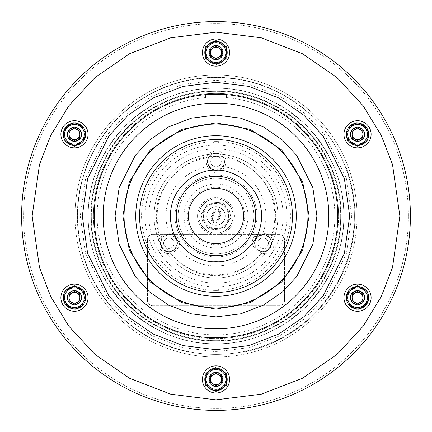 <?xml version="1.0" encoding="UTF-8"?>
<svg xmlns="http://www.w3.org/2000/svg" width="432" height="432" viewBox="0 0 432 432"><rect width="100%" height="100%" fill="white"/><g stroke="black" fill="none" stroke-linecap="round" stroke-linejoin="round"><path stroke-width="0.32" stroke-dasharray="2.16 1.62" d="M340.681 216A124.681 124.681 0 0 0 216 91.319A124.681 124.681 0 0 0 91.319 216A124.681 124.681 0 0 0 216 340.681A124.681 124.681 0 0 0 340.681 216A124.681 124.681 0 0 0 216 91.319A124.681 124.681 0 0 0 91.319 216A124.681 124.681 0 0 0 216 340.681A124.681 124.681 0 0 0 340.681 216M228.523 216A12.523 12.523 0 0 1 216 228.523A12.523 12.523 0 0 1 203.477 216A12.523 12.523 0 0 0 216 228.523A12.523 12.523 0 0 0 228.523 216A12.523 12.523 0 0 0 216 203.477A12.523 12.523 0 0 0 203.477 216A12.523 12.523 0 0 1 216 203.477A12.523 12.523 0 0 1 228.523 216M97.119 216A118.881 118.881 0 0 0 216 334.881A118.881 118.881 0 0 0 334.881 216A118.881 118.881 0 0 1 216 334.881A118.881 118.881 0 0 1 97.119 216A118.881 118.881 0 0 1 205.637 97.573A118.881 118.881 0 0 0 97.119 216M343.845 216A127.845 127.845 0 0 0 227.14 88.646L226.363 97.573A118.881 118.881 0 0 1 334.881 216A118.881 118.881 0 0 0 226.363 97.573L227.14 88.646A127.845 127.845 0 0 1 343.845 216A127.845 127.845 0 0 1 216 343.845A127.845 127.845 0 0 1 88.155 216A127.845 127.845 0 0 0 216 343.845A127.845 127.845 0 0 0 343.845 216C344.239 183.238 331.76 153.106 306.396 125.604C278.894 100.24 248.762 87.761 216 88.155C183.238 87.761 153.106 100.24 125.604 125.604C100.24 153.106 87.761 183.238 88.155 216A127.845 127.845 0 0 0 216 343.845A127.845 127.845 0 0 0 343.845 216A127.845 127.845 0 0 0 216 88.155A127.845 127.845 0 0 0 88.155 216C87.761 248.762 100.24 278.894 125.604 306.396C153.106 331.76 183.238 344.239 216 343.845C248.762 344.239 278.894 331.76 306.396 306.396C331.76 278.894 344.239 248.762 343.845 216A127.845 127.845 0 0 1 216 343.845A127.845 127.845 0 0 1 88.155 216A127.845 127.845 0 0 1 216 88.155A127.845 127.845 0 0 1 343.845 216M205.637 97.573L204.86 88.646A127.845 127.845 0 0 0 88.155 216A127.845 127.845 0 0 1 204.86 88.646L205.637 97.573M312.314 116.262A138.65 138.65 0 0 0 93.577 150.908A138.65 138.65 0 0 0 187.175 351.621A138.65 138.65 0 0 1 93.577 150.908A138.65 138.65 0 0 1 312.314 116.262L312.131 116.451A138.386 138.386 0 0 0 93.814 151.033A138.386 138.386 0 0 0 187.229 351.362L187.229 351.362A138.386 138.386 0 0 1 93.814 151.033A138.386 138.386 0 0 1 312.131 116.451L312.314 116.262M77.614 216A138.386 138.386 0 0 0 216 354.386A138.386 138.386 0 0 0 354.386 216A138.386 138.386 0 0 1 216 354.386A138.386 138.386 0 0 1 77.614 216A138.386 138.386 0 0 1 216 77.614A138.386 138.386 0 0 1 354.386 216A138.386 138.386 0 0 0 216 77.614A138.386 138.386 0 0 0 77.614 216A138.386 138.386 0 0 1 216 77.614A138.386 138.386 0 0 1 354.386 216A138.386 138.386 0 0 0 345.195 166.406L345.686 166.217A138.915 138.915 0 0 1 244.879 351.88A138.915 138.915 0 0 0 345.686 166.217L345.195 166.406A138.386 138.386 0 0 1 244.771 351.362L244.879 351.88L244.771 351.362A138.386 138.386 0 0 0 354.386 216M90.796 216A125.204 125.204 0 0 0 216 341.204A125.204 125.204 0 0 0 341.204 216A125.204 125.204 0 0 1 216 341.204A125.204 125.204 0 0 1 90.796 216A125.204 125.204 0 0 0 216 341.204A125.204 125.204 0 0 0 341.204 216A125.204 125.204 0 0 1 216 341.204A125.204 125.204 0 0 1 90.796 216A125.204 125.204 0 0 1 216 90.796A125.204 125.204 0 0 1 341.204 216A125.204 125.204 0 0 0 216 90.796A125.204 125.204 0 0 0 90.796 216A125.204 125.204 0 0 1 216 90.796A125.204 125.204 0 0 1 341.204 216A125.204 125.204 0 0 0 216 90.796A125.204 125.204 0 0 0 90.796 216M223.614 157.675L224.564 161.595L223.02 166.509C221.827 170.98 210.244 171.05 208.98 166.509L207.436 161.595A8.564 8.564 0 0 0 216 170.159A8.564 8.564 0 0 0 224.564 161.595A8.564 8.564 0 0 0 216 153.025A8.564 8.564 0 0 0 207.436 161.595L208.386 157.675C209.347 155.158 211.885 153.608 216 153.025C220.104 153.603 222.647 155.153 223.614 157.675A58.822 58.822 0 0 1 270.324 238.567L271.685 243.205C270.313 249.205 267.316 252.056 262.705 251.759C259.367 251.397 256.916 249.75 255.355 246.823L254.551 243.205A8.564 8.564 0 0 0 263.115 251.77A8.564 8.564 0 0 0 271.685 243.205A8.564 8.564 0 0 0 263.115 234.635A8.564 8.564 0 0 0 254.551 243.205C255.685 237.735 258.293 234.889 262.37 234.668C265.675 234.549 268.321 235.85 270.324 238.567M156.692 216C154.138 186.532 186.527 154.138 216 156.692C245.468 154.138 277.862 186.527 275.308 216C277.862 245.468 245.473 277.862 216 275.308C186.532 277.862 154.138 245.473 156.692 216M154.057 216A61.943 61.943 0 0 1 216 154.057A61.943 61.943 0 0 1 277.943 216A61.943 61.943 0 0 0 216 154.057A61.943 61.943 0 0 0 154.057 216A61.943 61.943 0 0 0 216 277.943A61.943 61.943 0 0 0 277.943 216A61.943 61.943 0 0 1 216 277.943A61.943 61.943 0 0 1 154.057 216A61.943 61.943 0 0 0 216 277.943A61.943 61.943 0 0 0 277.943 216M81.454 134.287A6.988 6.988 0 0 1 74.466 141.269A6.988 6.988 0 0 1 67.484 134.287A6.988 6.988 0 0 1 74.466 127.3A6.988 6.988 0 0 1 81.454 134.287A6.988 6.988 0 0 1 74.466 141.269A6.988 6.988 0 0 1 67.484 134.287A6.988 6.988 0 0 1 74.466 127.3A6.988 6.988 0 0 1 81.454 134.287M81.454 297.713A6.988 6.988 0 0 1 74.466 304.7A6.988 6.988 0 0 1 67.484 297.713A6.988 6.988 0 0 1 74.466 290.731A6.988 6.988 0 0 1 81.454 297.713A6.988 6.988 0 0 1 74.466 304.7A6.988 6.988 0 0 1 67.484 297.713A6.988 6.988 0 0 1 74.466 290.731A6.988 6.988 0 0 1 81.454 297.713M222.988 379.426A6.988 6.988 0 0 1 216 386.413A6.988 6.988 0 0 1 209.012 379.426A6.988 6.988 0 0 1 216 372.443A6.988 6.988 0 0 1 222.988 379.426A6.988 6.988 0 0 1 216 386.413A6.988 6.988 0 0 1 209.012 379.426A6.988 6.988 0 0 1 216 372.443A6.988 6.988 0 0 1 222.988 379.426M364.516 297.713A6.988 6.988 0 0 1 357.534 304.7A6.988 6.988 0 0 1 350.546 297.713A6.988 6.988 0 0 1 357.534 290.731A6.988 6.988 0 0 1 364.516 297.713A6.988 6.988 0 0 1 357.534 304.7A6.988 6.988 0 0 1 350.546 297.713A6.988 6.988 0 0 1 357.534 290.731A6.988 6.988 0 0 1 364.516 297.713M364.516 134.287A6.988 6.988 0 0 1 357.534 141.269A6.988 6.988 0 0 1 350.546 134.287A6.988 6.988 0 0 1 357.534 127.3A6.988 6.988 0 0 1 364.516 134.287A6.988 6.988 0 0 1 357.534 141.269A6.988 6.988 0 0 1 350.546 134.287A6.988 6.988 0 0 1 357.534 127.3A6.988 6.988 0 0 1 364.516 134.287M222.988 52.574A6.988 6.988 0 0 1 216 59.557A6.988 6.988 0 0 1 209.012 52.574A6.988 6.988 0 0 1 216 45.587A6.988 6.988 0 0 1 222.988 52.574A6.988 6.988 0 0 1 216 59.557A6.988 6.988 0 0 1 209.012 52.574A6.988 6.988 0 0 1 216 45.587A6.988 6.988 0 0 1 222.988 52.574M410.4 216A194.4 194.4 0 0 0 216 21.6A194.4 194.4 0 0 0 21.6 216A194.4 194.4 0 0 0 216 410.4A194.4 194.4 0 0 0 410.4 216M60.89 134.287A13.576 13.576 0 0 0 74.466 147.863A13.576 13.576 0 0 0 88.042 134.287A13.576 13.576 0 0 0 74.466 120.712A13.576 13.576 0 0 0 60.89 134.287M60.89 297.713A13.576 13.576 0 0 0 74.466 311.288A13.576 13.576 0 0 0 88.042 297.713A13.576 13.576 0 0 0 74.466 284.137A13.576 13.576 0 0 0 60.89 297.713M202.424 379.426A13.576 13.576 0 0 0 216 393.001A13.576 13.576 0 0 0 229.576 379.426A13.576 13.576 0 0 0 216 365.855A13.576 13.576 0 0 0 202.424 379.426M343.958 297.713A13.576 13.576 0 0 0 357.534 311.288A13.576 13.576 0 0 0 371.11 297.713A13.576 13.576 0 0 0 357.534 284.137A13.576 13.576 0 0 0 343.958 297.713M343.958 134.287A13.576 13.576 0 0 0 357.534 147.863A13.576 13.576 0 0 0 371.11 134.287A13.576 13.576 0 0 0 357.534 120.712A13.576 13.576 0 0 0 343.958 134.287M202.424 52.574A13.576 13.576 0 0 0 216 66.145A13.576 13.576 0 0 0 229.576 52.574A13.576 13.576 0 0 0 216 38.999A13.576 13.576 0 0 0 202.424 52.574M93.431 216A122.569 122.569 0 0 0 216 338.569A122.569 122.569 0 0 0 338.569 216A122.569 122.569 0 0 1 216 338.569A122.569 122.569 0 0 1 93.431 216A122.569 122.569 0 0 1 216 93.431A122.569 122.569 0 0 1 338.569 216A122.569 122.569 0 0 0 216 93.431A122.569 122.569 0 0 0 93.431 216M177.449 243.205L176.645 246.823C175.1 249.745 172.649 251.386 169.295 251.759C164.7 252.072 161.708 249.221 160.315 243.205A8.564 8.564 0 0 0 168.885 251.77A8.564 8.564 0 0 0 177.449 243.205A8.564 8.564 0 0 0 168.885 234.635A8.564 8.564 0 0 0 160.315 243.205L161.676 238.567C163.663 235.856 166.309 234.56 169.63 234.668C173.68 234.868 176.288 237.713 177.449 243.205L174.425 249.777L168.885 251.78C163.798 251.3 160.947 248.438 160.342 243.205L163.409 236.579L168.885 234.614C173.939 235.084 176.791 237.946 177.433 243.205M212.706 144.828A3.294 3.294 0 0 0 216 148.127A3.294 3.294 0 0 0 219.294 144.828A3.294 3.294 0 0 1 216 148.127A3.294 3.294 0 0 1 212.706 144.828A3.294 3.294 0 0 1 216 141.534A3.294 3.294 0 0 1 219.294 144.828A3.294 3.294 0 0 0 216 141.534A3.294 3.294 0 0 0 212.706 144.828M212.706 287.172A3.294 3.294 0 0 0 216 290.466A3.294 3.294 0 0 0 219.294 287.172A3.294 3.294 0 0 1 216 290.466A3.294 3.294 0 0 1 212.706 287.172A3.294 3.294 0 0 1 216 283.873A3.294 3.294 0 0 1 219.294 287.172A3.294 3.294 0 0 0 216 283.873A3.294 3.294 0 0 0 212.706 287.172M221.27 161.595A5.27 5.27 0 0 1 216 166.865A5.27 5.27 0 0 1 210.73 161.595A5.27 5.27 0 0 0 216 166.865A5.27 5.27 0 0 0 221.27 161.595A5.27 5.27 0 0 0 216 156.325A5.27 5.27 0 0 0 210.73 161.595A5.27 5.27 0 0 1 216 156.325A5.27 5.27 0 0 1 221.27 161.595M174.155 243.205A5.27 5.27 0 0 1 168.885 248.476A5.27 5.27 0 0 1 163.609 243.205A5.27 5.27 0 0 0 168.885 248.476A5.27 5.27 0 0 0 174.155 243.205A5.27 5.27 0 0 0 168.885 237.929A5.27 5.27 0 0 0 163.609 243.205A5.27 5.27 0 0 1 168.885 237.929A5.27 5.27 0 0 1 174.155 243.205M268.391 243.205A5.27 5.27 0 0 1 263.115 248.476A5.27 5.27 0 0 1 257.845 243.205A5.27 5.27 0 0 0 263.115 248.476A5.27 5.27 0 0 0 268.391 243.205A5.27 5.27 0 0 0 263.115 237.929A5.27 5.27 0 0 0 257.845 243.205A5.27 5.27 0 0 1 263.115 237.929A5.27 5.27 0 0 1 268.391 243.205M197.548 216A18.452 18.452 0 0 1 216 197.548A18.452 18.452 0 0 1 234.452 216A18.452 18.452 0 0 1 216 234.452A18.452 18.452 0 0 1 197.548 216M202.819 216A13.181 13.181 0 0 0 216 229.181A13.181 13.181 0 0 0 229.181 216A13.181 13.181 0 0 1 216 229.181A13.181 13.181 0 0 1 202.819 216A13.181 13.181 0 0 1 216 202.819A13.181 13.181 0 0 1 229.181 216A13.181 13.181 0 0 0 216 202.819A13.181 13.181 0 0 0 202.819 216M74.979 216A141.021 141.021 0 0 0 216 357.021A141.021 141.021 0 0 0 357.021 216A141.021 141.021 0 0 1 216 357.021A141.021 141.021 0 0 1 74.979 216A141.021 141.021 0 0 1 216 74.979A141.021 141.021 0 0 1 357.021 216A141.021 141.021 0 0 0 216 74.979A141.021 141.021 0 0 0 74.979 216M408.424 216A192.424 192.424 0 0 0 216 23.576A192.424 192.424 0 0 0 23.576 216A192.424 192.424 0 0 0 216 408.424A192.424 192.424 0 0 0 408.424 216A192.424 192.424 0 0 0 216 23.576A192.424 192.424 0 0 0 23.576 216A192.424 192.424 0 0 0 216 408.424A192.424 192.424 0 0 0 408.424 216M223.247 52.574A7.247 7.247 0 0 1 216 59.821A7.247 7.247 0 0 1 208.753 52.574A7.247 7.247 0 0 0 216 59.821A7.247 7.247 0 0 0 223.247 52.574A7.247 7.247 0 0 0 216 45.322A7.247 7.247 0 0 0 208.753 52.574A7.247 7.247 0 0 1 216 45.322A7.247 7.247 0 0 1 223.247 52.574M364.781 134.287A7.247 7.247 0 0 1 357.534 141.534A7.247 7.247 0 0 1 350.282 134.287A7.247 7.247 0 0 0 357.534 141.534A7.247 7.247 0 0 0 364.781 134.287A7.247 7.247 0 0 0 357.534 127.035A7.247 7.247 0 0 0 350.282 134.287A7.247 7.247 0 0 1 357.534 127.035A7.247 7.247 0 0 1 364.781 134.287M364.781 297.713A7.247 7.247 0 0 1 357.534 304.965A7.247 7.247 0 0 1 350.282 297.713A7.247 7.247 0 0 0 357.534 304.965A7.247 7.247 0 0 0 364.781 297.713A7.247 7.247 0 0 0 357.534 290.466A7.247 7.247 0 0 0 350.282 297.713A7.247 7.247 0 0 1 357.534 290.466A7.247 7.247 0 0 1 364.781 297.713M223.247 379.426A7.247 7.247 0 0 1 216 386.678A7.247 7.247 0 0 1 208.753 379.426A7.247 7.247 0 0 0 216 386.678A7.247 7.247 0 0 0 223.247 379.426A7.247 7.247 0 0 0 216 372.179A7.247 7.247 0 0 0 208.753 379.426A7.247 7.247 0 0 1 216 372.179A7.247 7.247 0 0 1 223.247 379.426M81.718 297.713A7.247 7.247 0 0 1 74.466 304.965A7.247 7.247 0 0 1 67.219 297.713A7.247 7.247 0 0 0 74.466 304.965A7.247 7.247 0 0 0 81.718 297.713A7.247 7.247 0 0 0 74.466 290.466A7.247 7.247 0 0 0 67.219 297.713A7.247 7.247 0 0 1 74.466 290.466A7.247 7.247 0 0 1 81.718 297.713M81.718 134.287A7.247 7.247 0 0 1 74.466 141.534A7.247 7.247 0 0 1 67.219 134.287A7.247 7.247 0 0 0 74.466 141.534A7.247 7.247 0 0 0 81.718 134.287A7.247 7.247 0 0 0 74.466 127.035A7.247 7.247 0 0 0 67.219 134.287A7.247 7.247 0 0 1 74.466 127.035A7.247 7.247 0 0 1 81.718 134.287M211.091 217.161A4.217 4.217 0 0 0 215.055 222.82A4.217 4.217 0 0 1 211.091 217.161L212.981 211.955L211.091 217.161M218.273 219.775A3.429 3.429 0 0 1 215.055 222.026A3.429 3.429 0 0 1 211.831 217.431L213.727 212.225A3.429 3.429 0 0 1 218.117 210.179A3.429 3.429 0 0 1 220.169 214.569L218.273 219.775A3.429 3.429 0 0 1 215.055 222.026A3.429 3.429 0 0 1 211.831 217.431L213.727 212.225A3.429 3.429 0 0 1 218.117 210.179A3.429 3.429 0 0 1 220.169 214.569L218.273 219.775A3.429 3.429 0 0 1 215.055 222.026A3.429 3.429 0 0 1 211.831 217.431A3.429 3.429 0 0 0 215.055 222.026A3.429 3.429 0 0 0 218.273 219.775L220.169 214.569L218.273 219.775M215.055 222.82A4.217 4.217 0 0 0 219.019 220.045A4.217 4.217 0 0 1 215.055 222.82M219.019 220.045L220.909 214.839L219.019 220.045M220.909 214.839A4.217 4.217 0 0 0 218.387 209.434A4.217 4.217 0 0 0 212.981 211.955A4.217 4.217 0 0 1 218.387 209.434A4.217 4.217 0 0 1 220.909 214.839M284.537 300.348A5.27 5.27 0 0 1 279.261 305.624L152.739 305.624A5.27 5.27 0 0 1 147.463 300.348L147.463 239.722A5.27 5.27 0 0 1 152.739 234.452L279.261 234.452A5.27 5.27 0 0 1 284.537 239.722L284.537 300.348A5.27 5.27 0 0 1 279.261 305.624L152.739 305.624A5.27 5.27 0 0 1 147.463 300.348L147.463 239.722A5.27 5.27 0 0 1 152.739 234.452L279.261 234.452A5.27 5.27 0 0 1 284.537 239.722L284.537 300.348M271.01 250.538C262.672 260.253 245.608 244.307 255.172 235.958C263.207 226.751 281.092 241.261 271.01 250.538A1.318 0.27 -136.3 0 0 270.022 249.512A1.318 0.27 -136.3 0 0 269.255 249.118L263.115 251.78C257.818 251.224 254.972 248.368 254.567 243.205L256.959 237.298L263.115 234.619C268.439 235.197 271.285 238.059 271.658 243.205L269.255 249.118M216 150.779C226.033 149.958 229.37 165.958 221.119 170.775L216 172.411C206.734 173.281 202.252 157.151 210.627 152.437L216 150.779M216 183.983A32.017 32.017 0 0 0 183.983 216A32.017 32.017 0 0 0 216 248.017A32.017 32.017 0 0 0 248.017 216A32.017 32.017 0 0 0 216 183.983M263.115 239.247L263.115 247.158L263.115 239.247M263.115 237.929A5.27 5.27 0 0 1 268.391 243.205A5.27 5.27 0 0 1 263.115 248.476A5.27 5.27 0 0 1 257.845 243.205A5.27 5.27 0 0 1 263.115 237.929A5.27 5.27 0 0 1 268.391 243.205A5.27 5.27 0 0 1 263.115 248.476A5.27 5.27 0 0 1 257.845 243.205A5.27 5.27 0 0 1 263.115 237.929A5.27 5.27 0 0 0 257.845 243.205A5.27 5.27 0 0 0 263.115 248.476M216 157.642L216 165.548L216 157.642M216 156.325A5.27 5.27 0 0 1 221.27 161.595A5.27 5.27 0 0 1 216 166.865A5.27 5.27 0 0 1 210.73 161.595A5.27 5.27 0 0 1 216 156.325A5.27 5.27 0 0 1 221.27 161.595A5.27 5.27 0 0 1 216 166.865A5.27 5.27 0 0 1 210.73 161.595A5.27 5.27 0 0 1 216 156.325A5.27 5.27 0 0 0 210.73 161.595A5.27 5.27 0 0 0 216 166.865M168.885 239.247L168.885 247.158L168.885 239.247M168.885 237.929A5.27 5.27 0 0 1 174.155 243.205A5.27 5.27 0 0 1 168.885 248.476A5.27 5.27 0 0 1 163.609 243.205A5.27 5.27 0 0 1 168.885 237.929A5.27 5.27 0 0 1 174.155 243.205A5.27 5.27 0 0 1 168.885 248.476A5.27 5.27 0 0 1 163.609 243.205A5.27 5.27 0 0 1 168.885 237.929A5.27 5.27 0 0 0 163.609 243.205A5.27 5.27 0 0 0 168.885 248.476M216 292.442A76.442 76.442 0 0 0 292.442 216A76.442 76.442 0 0 0 216 139.558A76.442 76.442 0 0 0 139.558 216A76.442 76.442 0 0 0 216 292.442M271.285 243.205A8.17 8.17 0 0 0 263.115 235.035A8.17 8.17 0 0 0 254.945 243.205A8.17 8.17 0 0 0 263.115 251.375A8.17 8.17 0 0 0 271.285 243.205M224.17 161.595A8.17 8.17 0 0 0 216 153.425A8.17 8.17 0 0 0 207.83 161.595A8.17 8.17 0 0 0 216 169.765A8.17 8.17 0 0 0 224.17 161.595M207.403 161.595C207.522 158.452 208.856 156.049 211.405 154.391L216 153.074C221.189 153.538 224.057 156.379 224.597 161.595C224.429 164.857 223.069 167.276 220.514 168.858L216 170.116C210.843 169.722 207.981 166.882 207.403 161.595M177.055 243.205A8.17 8.17 0 0 0 168.885 235.035A8.17 8.17 0 0 0 160.715 243.205A8.17 8.17 0 0 0 168.885 251.375A8.17 8.17 0 0 0 177.055 243.205M175.338 250.733C164.835 260.399 151.222 243.513 162.34 235.645C173.421 226.811 186.241 242.19 175.338 250.733L174.425 249.777M216 198.866A17.134 17.134 0 0 0 201.263 224.737A17.134 17.134 0 0 1 216 198.866A17.134 17.134 0 0 1 230.737 207.263A17.134 17.134 0 0 0 216 198.866A17.134 17.134 0 0 1 233.134 216A17.134 17.134 0 0 1 216 233.134A17.134 17.134 0 0 0 233.134 216A17.134 17.134 0 0 0 216 198.866A17.134 17.134 0 0 0 198.866 216A17.134 17.134 0 0 0 230.888 224.478A17.134 17.134 0 0 0 230.737 207.263A17.134 17.134 0 0 1 216 233.134A17.134 17.134 0 0 1 201.263 224.737A17.134 17.134 0 0 0 216 233.134A17.134 17.134 0 0 1 198.866 216A17.134 17.134 0 0 1 216 198.866M216 206.777A9.223 9.223 0 0 0 206.777 216A9.223 9.223 0 0 0 216 225.223A9.223 9.223 0 0 1 206.777 216A9.223 9.223 0 0 1 216 206.777A9.223 9.223 0 0 1 225.223 216A9.223 9.223 0 0 1 216 225.223A9.223 9.223 0 0 0 225.223 216A9.223 9.223 0 0 0 216 206.777M216 202.819A13.181 13.181 0 0 1 229.181 216A13.181 13.181 0 0 1 216 229.181A13.181 13.181 0 0 0 229.181 216A13.181 13.181 0 0 0 216 202.819A13.181 13.181 0 0 0 202.819 216A13.181 13.181 0 0 0 216 229.181A13.181 13.181 0 0 1 202.819 216A13.181 13.181 0 0 1 216 202.819M217.528 219.505A2.635 2.635 0 0 1 215.055 221.238A2.635 2.635 0 0 1 212.576 217.701L214.472 212.495A2.635 2.635 0 0 1 217.847 210.924A2.635 2.635 0 0 1 219.424 214.299L217.528 219.505A2.635 2.635 0 0 1 215.055 221.238A2.635 2.635 0 0 1 212.576 217.701L214.472 212.495A2.635 2.635 0 0 1 217.847 210.924A2.635 2.635 0 0 1 219.424 214.299L217.528 219.505M213.727 212.225L211.831 217.431L213.727 212.225A3.429 3.429 0 0 1 218.117 210.179A3.429 3.429 0 0 1 220.169 214.569A3.429 3.429 0 0 0 218.117 210.179A3.429 3.429 0 0 0 213.727 212.225M81.059 134.287A6.588 6.588 0 0 1 74.466 140.875A6.588 6.588 0 0 1 67.878 134.287A6.588 6.588 0 0 0 74.466 140.875A6.588 6.588 0 0 0 81.059 134.287A6.588 6.588 0 0 0 74.466 127.694A6.588 6.588 0 0 0 67.878 134.287A6.588 6.588 0 0 1 74.466 127.694A6.588 6.588 0 0 1 81.059 134.287A6.588 6.588 0 0 1 74.466 140.875A6.588 6.588 0 0 1 67.878 134.287A6.588 6.588 0 0 0 74.466 140.875A6.588 6.588 0 0 0 81.059 134.287A6.588 6.588 0 0 0 74.466 127.694A6.588 6.588 0 0 0 67.878 134.287A6.588 6.588 0 0 0 74.466 140.875A6.588 6.588 0 0 0 81.059 134.287A6.588 6.588 0 0 0 74.466 127.694A6.588 6.588 0 0 0 67.878 134.287A6.588 6.588 0 0 1 74.466 127.694A6.588 6.588 0 0 1 81.059 134.287A6.588 6.588 0 0 0 74.466 127.694A6.588 6.588 0 0 0 67.878 134.287M79.882 134.287A5.416 5.416 0 0 0 74.466 128.871A5.416 5.416 0 0 0 69.05 134.287A5.416 5.416 0 0 0 74.466 139.703A5.416 5.416 0 0 0 79.882 134.287M85.671 134.287A11.205 11.205 0 0 0 74.466 123.082A11.205 11.205 0 0 0 63.266 134.287A11.205 11.205 0 0 0 74.466 145.487A11.205 11.205 0 0 0 85.671 134.287M74.466 128.072L79.85 131.177L79.85 137.392L74.466 140.503L69.082 137.392L69.082 131.177L74.466 128.072M68.931 134.287A5.535 5.535 0 0 0 74.466 139.822A5.535 5.535 0 0 0 80.001 134.287A5.535 5.535 0 0 1 74.466 139.822A5.535 5.535 0 0 1 68.931 134.287A5.535 5.535 0 0 1 74.466 128.752A5.535 5.535 0 0 1 80.001 134.287A5.535 5.535 0 0 0 74.466 128.752A5.535 5.535 0 0 0 68.931 134.287M63.925 128.196L74.466 122.11L79.742 125.156A10.546 10.546 0 0 0 69.196 125.156L74.466 122.11L79.742 125.156A10.546 10.546 0 0 1 85.012 134.287L85.012 128.196L85.012 134.287A10.546 10.546 0 0 0 69.196 125.156A10.546 10.546 0 0 0 63.925 134.287L63.925 128.196L69.196 125.156A10.546 10.546 0 0 0 63.925 134.287L63.925 128.196M85.012 140.373L85.012 134.287A10.546 10.546 0 0 1 79.742 143.419L74.466 146.459L69.196 143.419L63.925 140.373L63.925 134.287A10.546 10.546 0 0 0 69.196 143.419L63.925 140.373L63.925 134.287A10.546 10.546 0 0 0 79.742 143.419L74.466 146.459L69.196 143.419A10.546 10.546 0 0 0 85.012 134.287L85.012 140.373L79.742 143.419L85.012 140.373M212.706 46.867A6.588 6.588 0 0 0 210.292 55.868A6.588 6.588 0 0 0 219.294 58.277A6.588 6.588 0 0 1 210.292 55.868A6.588 6.588 0 0 1 212.706 46.867A6.588 6.588 0 0 0 210.292 55.868A6.588 6.588 0 0 0 219.294 58.277A6.588 6.588 0 0 0 221.708 49.275A6.588 6.588 0 0 0 212.706 46.867A6.588 6.588 0 0 1 221.708 49.275A6.588 6.588 0 0 1 219.294 58.277A6.588 6.588 0 0 0 221.708 49.275A6.588 6.588 0 0 0 212.706 46.867A6.588 6.588 0 0 0 210.292 55.868A6.588 6.588 0 0 0 219.294 58.277A6.588 6.588 0 0 1 210.292 55.868A6.588 6.588 0 0 1 212.706 46.867A6.588 6.588 0 0 1 221.708 49.275A6.588 6.588 0 0 1 219.294 58.277A6.588 6.588 0 0 0 221.708 49.275A6.588 6.588 0 0 0 212.706 46.867A6.588 6.588 0 0 1 221.708 49.275A6.588 6.588 0 0 1 219.294 58.277M213.23 47.779A5.535 5.535 0 0 0 211.205 55.339A5.535 5.535 0 0 0 218.77 57.364A5.535 5.535 0 0 1 211.205 55.339A5.535 5.535 0 0 1 213.23 47.779A5.535 5.535 0 0 1 220.795 49.804A5.535 5.535 0 0 1 218.77 57.364A5.535 5.535 0 0 0 220.795 49.804A5.535 5.535 0 0 0 213.23 47.779M216 40.397L226.546 46.483L226.546 52.574A10.546 10.546 0 0 0 221.27 43.443L226.546 46.483L226.546 52.574A10.546 10.546 0 0 1 221.27 61.706L226.546 58.66L221.27 61.706A10.546 10.546 0 0 0 221.27 43.443A10.546 10.546 0 0 0 210.73 43.443L216 40.397L221.27 43.443A10.546 10.546 0 0 0 210.73 43.443L216 40.397M216 64.746L221.27 61.706A10.546 10.546 0 0 1 210.73 61.706L205.454 58.66L205.454 46.483L210.73 43.443A10.546 10.546 0 0 0 205.454 52.574L205.454 46.483L210.73 43.443A10.546 10.546 0 0 0 210.73 61.706L205.454 58.66L205.454 52.574A10.546 10.546 0 0 0 221.27 61.706L216 64.746L210.73 61.706L216 64.746M360.828 128.579A6.588 6.588 0 0 0 351.826 130.993A6.588 6.588 0 0 0 354.24 139.995A6.588 6.588 0 0 1 351.826 130.993A6.588 6.588 0 0 1 360.828 128.579A6.588 6.588 0 0 0 351.826 130.993A6.588 6.588 0 0 0 354.24 139.995A6.588 6.588 0 0 0 363.242 137.581A6.588 6.588 0 0 0 360.828 128.579A6.588 6.588 0 0 1 363.242 137.581A6.588 6.588 0 0 1 354.24 139.995A6.588 6.588 0 0 0 363.242 137.581A6.588 6.588 0 0 0 360.828 128.579A6.588 6.588 0 0 0 351.826 130.993A6.588 6.588 0 0 0 354.24 139.995A6.588 6.588 0 0 1 351.826 130.993A6.588 6.588 0 0 1 360.828 128.579A6.588 6.588 0 0 1 363.242 137.581A6.588 6.588 0 0 1 354.24 139.995A6.588 6.588 0 0 0 363.242 137.581A6.588 6.588 0 0 0 360.828 128.579A6.588 6.588 0 0 1 363.242 137.581A6.588 6.588 0 0 1 354.24 139.995M360.299 129.492A5.535 5.535 0 0 0 352.739 131.517A5.535 5.535 0 0 0 354.764 139.082A5.535 5.535 0 0 1 352.739 131.517A5.535 5.535 0 0 1 360.299 129.492A5.535 5.535 0 0 1 362.324 137.052A5.535 5.535 0 0 1 354.764 139.082A5.535 5.535 0 0 0 362.324 137.052A5.535 5.535 0 0 0 360.299 129.492M368.075 128.196L368.075 140.373L357.534 146.459L362.804 143.419A10.546 10.546 0 0 0 368.075 134.287L368.075 140.373L362.804 143.419A10.546 10.546 0 0 1 352.258 143.419L357.534 146.459L352.258 143.419A10.546 10.546 0 0 0 368.075 134.287A10.546 10.546 0 0 0 362.804 125.156L368.075 128.196L368.075 134.287A10.546 10.546 0 0 0 362.804 125.156L368.075 128.196M346.988 140.373L352.258 143.419A10.546 10.546 0 0 1 346.988 134.287L346.988 128.196L357.534 122.11L362.804 125.156A10.546 10.546 0 0 0 352.258 125.156L357.534 122.11L362.804 125.156A10.546 10.546 0 0 0 346.988 134.287L346.988 128.196L352.258 125.156A10.546 10.546 0 0 0 352.258 143.419L346.988 140.373L346.988 134.287L346.988 140.373M364.122 297.713A6.588 6.588 0 0 0 357.534 291.125A6.588 6.588 0 0 0 350.941 297.713A6.588 6.588 0 0 1 357.534 291.125A6.588 6.588 0 0 1 364.122 297.713A6.588 6.588 0 0 0 357.534 291.125A6.588 6.588 0 0 0 350.941 297.713A6.588 6.588 0 0 0 357.534 304.306A6.588 6.588 0 0 0 364.122 297.713A6.588 6.588 0 0 1 357.534 304.306A6.588 6.588 0 0 1 350.941 297.713A6.588 6.588 0 0 0 357.534 304.306A6.588 6.588 0 0 0 364.122 297.713A6.588 6.588 0 0 0 357.534 291.125A6.588 6.588 0 0 0 350.941 297.713A6.588 6.588 0 0 1 357.534 291.125A6.588 6.588 0 0 1 364.122 297.713A6.588 6.588 0 0 1 357.534 304.306A6.588 6.588 0 0 1 350.941 297.713A6.588 6.588 0 0 0 357.534 304.306A6.588 6.588 0 0 0 364.122 297.713A6.588 6.588 0 0 1 357.534 304.306A6.588 6.588 0 0 1 350.941 297.713M363.069 297.713A5.535 5.535 0 0 0 357.534 292.178A5.535 5.535 0 0 0 351.999 297.713A5.535 5.535 0 0 1 357.534 292.178A5.535 5.535 0 0 1 363.069 297.713A5.535 5.535 0 0 1 357.534 303.248A5.535 5.535 0 0 1 351.999 297.713A5.535 5.535 0 0 0 357.534 303.248A5.535 5.535 0 0 0 363.069 297.713M368.075 303.804L357.534 309.89L352.258 306.844A10.546 10.546 0 0 0 362.804 306.844L357.534 309.89L352.258 306.844A10.546 10.546 0 0 1 346.988 297.713L346.988 303.804L346.988 297.713A10.546 10.546 0 0 0 362.804 306.844A10.546 10.546 0 0 0 368.075 297.713L368.075 303.804L362.804 306.844A10.546 10.546 0 0 0 368.075 297.713L368.075 303.804M346.988 291.627L346.988 297.713A10.546 10.546 0 0 1 352.258 288.581L357.534 285.541L362.804 288.581L368.075 291.627L368.075 297.713A10.546 10.546 0 0 0 362.804 288.581L368.075 291.627L368.075 297.713A10.546 10.546 0 0 0 352.258 288.581L357.534 285.541L362.804 288.581A10.546 10.546 0 0 0 346.988 297.713L346.988 291.627L352.258 288.581L346.988 291.627M219.294 385.133A6.588 6.588 0 0 0 221.708 376.132A6.588 6.588 0 0 0 212.706 373.723A6.588 6.588 0 0 1 221.708 376.132A6.588 6.588 0 0 1 219.294 385.133A6.588 6.588 0 0 0 221.708 376.132A6.588 6.588 0 0 0 212.706 373.723A6.588 6.588 0 0 0 210.292 382.725A6.588 6.588 0 0 0 219.294 385.133A6.588 6.588 0 0 1 210.292 382.725A6.588 6.588 0 0 1 212.706 373.723A6.588 6.588 0 0 0 210.292 382.725A6.588 6.588 0 0 0 219.294 385.133A6.588 6.588 0 0 0 221.708 376.132A6.588 6.588 0 0 0 212.706 373.723A6.588 6.588 0 0 1 221.708 376.132A6.588 6.588 0 0 1 219.294 385.133A6.588 6.588 0 0 1 210.292 382.725A6.588 6.588 0 0 1 212.706 373.723A6.588 6.588 0 0 0 210.292 382.725A6.588 6.588 0 0 0 219.294 385.133A6.588 6.588 0 0 1 210.292 382.725A6.588 6.588 0 0 1 212.706 373.723M218.77 384.221A5.535 5.535 0 0 0 220.795 376.661A5.535 5.535 0 0 0 213.23 374.636A5.535 5.535 0 0 1 220.795 376.661A5.535 5.535 0 0 1 218.77 384.221A5.535 5.535 0 0 1 211.205 382.196A5.535 5.535 0 0 1 213.23 374.636A5.535 5.535 0 0 0 211.205 382.196A5.535 5.535 0 0 0 218.77 384.221M216 391.603L205.454 385.517L205.454 379.426A10.546 10.546 0 0 0 210.73 388.557L205.454 385.517L205.454 379.426A10.546 10.546 0 0 1 210.73 370.294L205.454 373.34L210.73 370.294A10.546 10.546 0 0 0 210.73 388.557A10.546 10.546 0 0 0 221.27 388.557L216 391.603L210.73 388.557A10.546 10.546 0 0 0 221.27 388.557L216 391.603M216 367.254L210.73 370.294A10.546 10.546 0 0 1 221.27 370.294L226.546 373.34L226.546 385.517L221.27 388.557A10.546 10.546 0 0 0 226.546 379.426L226.546 385.517L221.27 388.557A10.546 10.546 0 0 0 221.27 370.294L226.546 373.34L226.546 379.426A10.546 10.546 0 0 0 210.73 370.294L216 367.254L221.27 370.294L216 367.254M71.172 303.421A6.588 6.588 0 0 0 80.174 301.007A6.588 6.588 0 0 0 77.76 292.005A6.588 6.588 0 0 1 80.174 301.007A6.588 6.588 0 0 1 71.172 303.421A6.588 6.588 0 0 0 80.174 301.007A6.588 6.588 0 0 0 77.76 292.005A6.588 6.588 0 0 0 68.758 294.419A6.588 6.588 0 0 0 71.172 303.421A6.588 6.588 0 0 1 68.758 294.419A6.588 6.588 0 0 1 77.76 292.005A6.588 6.588 0 0 0 68.758 294.419A6.588 6.588 0 0 0 71.172 303.421A6.588 6.588 0 0 0 80.174 301.007A6.588 6.588 0 0 0 77.76 292.005A6.588 6.588 0 0 1 80.174 301.007A6.588 6.588 0 0 1 71.172 303.421A6.588 6.588 0 0 1 68.758 294.419A6.588 6.588 0 0 1 77.76 292.005A6.588 6.588 0 0 0 68.758 294.419A6.588 6.588 0 0 0 71.172 303.421A6.588 6.588 0 0 1 68.758 294.419A6.588 6.588 0 0 1 77.76 292.005M71.701 302.508A5.535 5.535 0 0 0 79.261 300.483A5.535 5.535 0 0 0 77.236 292.918A5.535 5.535 0 0 1 79.261 300.483A5.535 5.535 0 0 1 71.701 302.508A5.535 5.535 0 0 1 69.676 294.948A5.535 5.535 0 0 1 77.236 292.918A5.535 5.535 0 0 0 69.676 294.948A5.535 5.535 0 0 0 71.701 302.508M63.925 303.804L63.925 291.627L74.466 285.541L69.196 288.581A10.546 10.546 0 0 0 63.925 297.713L63.925 291.627L69.196 288.581A10.546 10.546 0 0 1 79.742 288.581L74.466 285.541L79.742 288.581A10.546 10.546 0 0 0 63.925 297.713A10.546 10.546 0 0 0 69.196 306.844L63.925 303.804L63.925 297.713A10.546 10.546 0 0 0 69.196 306.844L63.925 303.804M85.012 291.627L79.742 288.581A10.546 10.546 0 0 1 85.012 297.713L85.012 303.804L74.466 309.89L69.196 306.844A10.546 10.546 0 0 0 79.742 306.844L74.466 309.89L69.196 306.844A10.546 10.546 0 0 0 85.012 297.713L85.012 303.804L79.742 306.844A10.546 10.546 0 0 0 79.742 288.581L85.012 291.627L85.012 297.713L85.012 291.627M218.711 57.262A5.416 5.416 0 0 0 220.693 49.864A5.416 5.416 0 0 0 213.289 47.882A5.416 5.416 0 0 0 211.307 55.28A5.416 5.416 0 0 0 218.711 57.262M221.6 62.273A11.205 11.205 0 0 0 225.704 46.969A11.205 11.205 0 0 0 210.4 42.871A11.205 11.205 0 0 0 206.296 58.174A11.205 11.205 0 0 0 221.6 62.273M221.384 49.464L221.384 55.679L216 58.79L210.616 55.679L210.616 49.464L216 46.359L221.384 49.464M354.823 138.98A5.416 5.416 0 0 0 362.221 136.993A5.416 5.416 0 0 0 360.239 129.595A5.416 5.416 0 0 0 352.841 131.576A5.416 5.416 0 0 0 354.823 138.98M351.929 143.986A11.205 11.205 0 0 0 367.232 139.887A11.205 11.205 0 0 0 363.134 124.583A11.205 11.205 0 0 0 347.83 128.687A11.205 11.205 0 0 0 351.929 143.986M362.918 137.392L357.534 140.503L354.839 138.947L352.15 137.392L352.15 131.177L357.534 128.072L362.918 131.177L362.918 137.392M352.118 297.713A5.416 5.416 0 0 0 357.534 303.129A5.416 5.416 0 0 0 362.95 297.713A5.416 5.416 0 0 0 357.534 292.297A5.416 5.416 0 0 0 352.118 297.713M346.329 297.713A11.205 11.205 0 0 0 357.534 308.918A11.205 11.205 0 0 0 368.734 297.713A11.205 11.205 0 0 0 357.534 286.513A11.205 11.205 0 0 0 346.329 297.713M357.534 303.928L352.15 300.823L352.15 294.608L357.534 291.497L362.918 294.608L362.918 300.823L357.534 303.928M213.289 374.738A5.416 5.416 0 0 0 211.307 382.136A5.416 5.416 0 0 0 218.711 384.118A5.416 5.416 0 0 0 220.693 376.72A5.416 5.416 0 0 0 213.289 374.738M210.4 369.727A11.205 11.205 0 0 0 206.296 385.031A11.205 11.205 0 0 0 221.6 389.129A11.205 11.205 0 0 0 225.704 373.826A11.205 11.205 0 0 0 210.4 369.727M210.616 382.536L210.616 376.321L216 373.21L221.384 376.321L221.384 382.536L216 385.641L210.616 382.536M77.177 293.02A5.416 5.416 0 0 0 69.779 295.007A5.416 5.416 0 0 0 71.761 302.405A5.416 5.416 0 0 0 79.159 300.424A5.416 5.416 0 0 0 77.177 293.02M80.071 288.014A11.205 11.205 0 0 0 64.768 292.113A11.205 11.205 0 0 0 68.866 307.417A11.205 11.205 0 0 0 84.17 303.313A11.205 11.205 0 0 0 80.071 288.014M69.082 294.608L74.466 291.497L77.161 293.053L79.85 294.608L79.85 300.823L74.466 303.928L69.082 300.823L69.082 294.608M80.249 216L85.682 254.011L107.401 297.448L126.738 318.276L152.118 335.777L182.585 347.571L216 351.751L249.415 347.571L279.882 335.777L305.262 318.276L324.599 297.448L346.318 254.011L351.751 216L346.318 177.989L324.599 134.552L305.262 113.724L279.882 96.223L249.415 84.429L216 80.249L182.585 84.429L152.118 96.223L126.738 113.724L107.401 134.552L85.682 177.989L80.249 216M286.918 216A70.918 70.918 0 0 0 216 145.082A70.918 70.918 0 0 0 145.082 216A70.918 70.918 0 0 0 216 286.918A70.918 70.918 0 0 0 286.918 216M223.02 166.509A49.988 49.988 0 0 1 262.37 234.668M244.696 216A28.696 28.696 0 0 0 216 187.304A28.696 28.696 0 0 0 187.304 216A28.696 28.696 0 0 0 216 244.696A28.696 28.696 0 0 0 244.696 216M253.892 216A37.892 37.892 0 0 0 216 178.108A37.892 37.892 0 0 0 178.108 216A37.892 37.892 0 0 0 216 253.892A37.892 37.892 0 0 0 253.892 216M262.705 251.759A58.822 58.822 0 0 1 169.295 251.759M255.355 246.823A49.988 49.988 0 0 1 176.645 246.823M169.63 234.668A49.988 49.988 0 0 1 208.98 166.509M161.676 238.567A58.822 58.822 0 0 1 208.386 157.675M216 141.566A74.434 74.434 0 0 0 141.566 216A74.434 74.434 0 0 0 216 290.434A74.434 74.434 0 0 0 290.434 216A74.434 74.434 0 0 0 216 141.566M216 148.856A67.144 67.144 0 0 0 148.856 216A67.144 67.144 0 0 0 216 283.144A67.144 67.144 0 0 0 283.144 216A67.144 67.144 0 0 0 216 148.856M256.981 216A40.981 40.981 0 0 1 216 256.981A40.981 40.981 0 0 1 175.019 216A40.981 40.981 0 0 1 216 175.019A40.981 40.981 0 0 1 256.981 216M216 178.092A37.908 37.908 0 0 0 178.092 216A37.908 37.908 0 0 0 216 253.908A37.908 37.908 0 0 0 253.908 216A37.908 37.908 0 0 0 216 178.092M256.959 237.298A1.318 0.367 -136.5 0 1 256.149 236.984A1.318 0.367 -136.5 0 1 255.172 235.958M221.119 170.775A1.318 0.562 -121.4 0 1 220.514 168.858M211.405 154.391A1.318 0.475 -122.1 0 0 211.372 153.56A1.318 0.475 -122.1 0 0 210.627 152.437M163.409 236.579L162.34 235.645M203.078 223.663L201.064 214.375L208.337 203.078L221.74 202.117L228.922 208.337L221.74 202.117L208.337 203.078L201.064 214.375L203.078 223.663L210.26 229.883L223.663 228.922L230.936 217.625L228.922 208.337L230.936 217.625L223.663 228.922L210.26 229.883L203.078 223.663M216 233.134A17.134 17.134 0 0 0 230.737 207.263A17.134 17.134 0 0 1 216 233.134M67.349 134.287A7.117 7.117 0 0 0 74.466 141.404A7.117 7.117 0 0 0 81.583 134.287A7.117 7.117 0 0 0 74.466 127.17A7.117 7.117 0 0 0 67.349 134.287M212.441 46.408A7.117 7.117 0 0 0 209.839 56.133A7.117 7.117 0 0 0 219.559 58.736A7.117 7.117 0 0 0 222.161 49.016A7.117 7.117 0 0 0 212.441 46.408M361.093 128.12A7.117 7.117 0 0 0 351.367 130.729A7.117 7.117 0 0 0 353.975 140.449A7.117 7.117 0 0 0 363.695 137.846A7.117 7.117 0 0 0 361.093 128.12M364.651 297.713A7.117 7.117 0 0 0 357.534 290.596A7.117 7.117 0 0 0 350.417 297.713A7.117 7.117 0 0 0 357.534 304.83A7.117 7.117 0 0 0 364.651 297.713M219.559 385.592A7.117 7.117 0 0 0 222.161 375.867A7.117 7.117 0 0 0 212.441 373.264A7.117 7.117 0 0 0 209.839 382.984A7.117 7.117 0 0 0 219.559 385.592M70.907 303.88A7.117 7.117 0 0 0 80.633 301.271A7.117 7.117 0 0 0 78.025 291.551A7.117 7.117 0 0 0 68.305 294.154A7.117 7.117 0 0 0 70.907 303.88"/><path stroke-width="0.65" d="M410.4 216A194.4 194.4 0 0 1 216 410.4A194.4 194.4 0 0 1 21.6 216A194.4 194.4 0 0 1 216 21.6A194.4 194.4 0 0 1 410.4 216A194.4 194.4 0 0 0 216 21.6A194.4 194.4 0 0 0 21.6 216M309.161 216L302.621 250.29L281.875 281.875L250.29 302.621L216 309.161L181.71 302.621L150.125 281.875L129.379 250.29L122.839 216L129.379 181.71L150.125 150.125L181.71 129.379L216 122.839L250.29 129.379L281.875 150.125L302.621 181.71L309.161 216M88.042 134.287A13.576 13.576 0 0 1 74.466 147.863A13.576 13.576 0 0 1 60.89 134.287A13.576 13.576 0 0 1 74.466 120.712A13.576 13.576 0 0 1 88.042 134.287M88.042 297.713A13.576 13.576 0 0 1 74.466 311.288A13.576 13.576 0 0 1 60.89 297.713A13.576 13.576 0 0 1 74.466 284.137A13.576 13.576 0 0 1 88.042 297.713M229.576 379.426A13.576 13.576 0 0 1 216 393.001A13.576 13.576 0 0 1 202.424 379.426A13.576 13.576 0 0 1 216 365.855A13.576 13.576 0 0 1 229.576 379.426M371.11 297.713A13.576 13.576 0 0 1 357.534 311.288A13.576 13.576 0 0 1 343.958 297.713A13.576 13.576 0 0 1 357.534 284.137A13.576 13.576 0 0 1 371.11 297.713M371.11 134.287A13.576 13.576 0 0 1 357.534 147.863A13.576 13.576 0 0 1 343.958 134.287A13.576 13.576 0 0 1 357.534 120.712A13.576 13.576 0 0 1 371.11 134.287M229.576 52.574A13.576 13.576 0 0 1 216 66.145A13.576 13.576 0 0 1 202.424 52.574A13.576 13.576 0 0 1 216 38.999A13.576 13.576 0 0 1 229.576 52.574M216 243.632A27.632 27.632 0 0 0 243.632 216A27.632 27.632 0 0 0 216 188.368A27.632 27.632 0 0 0 188.368 216A27.632 27.632 0 0 0 216 243.632M216 139.558A76.442 76.442 0 0 1 292.442 216A76.442 76.442 0 0 1 216 292.442A76.442 76.442 0 0 1 139.558 216A76.442 76.442 0 0 1 216 139.558M77.161 138.947A5.384 5.384 0 0 0 77.161 129.627A5.384 5.384 0 0 0 69.082 134.287A5.384 5.384 0 0 0 77.161 138.947M85.671 134.287A11.205 11.205 0 0 0 74.466 123.082A11.205 11.205 0 0 0 63.266 134.287A11.205 11.205 0 0 0 74.466 145.487A11.205 11.205 0 0 0 85.671 134.287M84.353 134.287A9.887 9.887 0 0 0 74.466 124.4A9.887 9.887 0 0 0 64.584 134.287A9.887 9.887 0 0 0 74.466 144.169A9.887 9.887 0 0 0 84.353 134.287M74.466 128.072L79.85 131.177L79.85 137.392L74.466 140.503L69.082 137.392L69.082 131.177L74.466 128.072M213.311 57.235A5.384 5.384 0 0 0 221.384 52.574A5.384 5.384 0 0 0 213.311 47.909A5.384 5.384 0 0 0 213.311 57.235M221.6 62.273A11.205 11.205 0 0 0 225.704 46.969A11.205 11.205 0 0 0 210.4 42.871A11.205 11.205 0 0 0 206.296 58.174A11.205 11.205 0 0 0 221.6 62.273M220.941 61.133A9.887 9.887 0 0 0 224.559 47.628A9.887 9.887 0 0 0 211.059 44.01A9.887 9.887 0 0 0 207.441 57.515A9.887 9.887 0 0 0 220.941 61.133M221.384 49.464L221.384 55.679L216 58.79L210.616 55.679L210.616 49.464L216 46.359L221.384 49.464M352.15 134.287A5.384 5.384 0 0 0 360.223 138.947A5.384 5.384 0 0 0 360.223 129.627A5.384 5.384 0 0 0 352.15 134.287M351.929 143.986A11.205 11.205 0 0 0 367.232 139.887A11.205 11.205 0 0 0 363.134 124.583A11.205 11.205 0 0 0 347.83 128.687A11.205 11.205 0 0 0 351.929 143.986M352.588 142.846A9.887 9.887 0 0 0 366.093 139.228A9.887 9.887 0 0 0 362.475 125.728A9.887 9.887 0 0 0 348.97 129.346A9.887 9.887 0 0 0 352.588 142.846M362.918 137.392L357.534 140.503L352.15 137.392L352.15 131.177L357.534 128.072L362.918 131.177L362.918 137.392M354.839 293.053A5.384 5.384 0 0 0 354.839 302.373A5.384 5.384 0 0 0 362.918 297.713A5.384 5.384 0 0 0 354.839 293.053M346.329 297.713A11.205 11.205 0 0 0 357.534 308.918A11.205 11.205 0 0 0 368.734 297.713A11.205 11.205 0 0 0 357.534 286.513A11.205 11.205 0 0 0 346.329 297.713M347.647 297.713A9.887 9.887 0 0 0 357.534 307.6A9.887 9.887 0 0 0 367.416 297.713A9.887 9.887 0 0 0 357.534 287.831A9.887 9.887 0 0 0 347.647 297.713M357.534 303.928L352.15 300.823L352.15 294.608L357.534 291.497L362.918 294.608L362.918 300.823L357.534 303.928M218.689 374.765A5.384 5.384 0 0 0 210.616 379.426A5.384 5.384 0 0 0 218.689 384.091A5.384 5.384 0 0 0 218.689 374.765M210.4 369.727A11.205 11.205 0 0 0 206.296 385.031A11.205 11.205 0 0 0 221.6 389.129A11.205 11.205 0 0 0 225.704 373.826A11.205 11.205 0 0 0 210.4 369.727M211.059 370.867A9.887 9.887 0 0 0 207.441 384.372A9.887 9.887 0 0 0 220.941 387.99A9.887 9.887 0 0 0 224.559 374.485A9.887 9.887 0 0 0 211.059 370.867M210.616 382.536L210.616 376.321L216 373.21L221.384 376.321L221.384 382.536L216 385.641L210.616 382.536M79.85 297.713A5.384 5.384 0 0 0 71.777 293.053A5.384 5.384 0 0 0 71.777 302.373A5.384 5.384 0 0 0 79.85 297.713M80.071 288.014A11.205 11.205 0 0 0 64.768 292.113A11.205 11.205 0 0 0 68.866 307.417A11.205 11.205 0 0 0 84.17 303.313A11.205 11.205 0 0 0 80.071 288.014M79.412 289.154A9.887 9.887 0 0 0 65.907 292.772A9.887 9.887 0 0 0 69.525 306.272A9.887 9.887 0 0 0 83.03 302.654A9.887 9.887 0 0 0 79.412 289.154M69.082 294.608L74.466 291.497L79.85 294.608L79.85 300.823L74.466 303.928L69.082 300.823L69.082 294.608M399.854 216L392.504 267.478L381.262 296.568L363.085 326.311L336.89 354.521L302.519 378.227L261.257 394.2L216 399.854L170.743 394.2L129.481 378.227L95.11 354.521L68.915 326.311L50.738 296.568L39.496 267.478L32.146 216L39.496 164.522L50.738 135.432L68.915 105.689L95.11 77.479L129.481 53.773L170.743 37.8L216 32.146L261.257 37.8L302.519 53.773L336.89 77.479L363.085 105.689L381.262 135.432L392.504 164.522L399.854 216M349.709 216L344.358 178.562L322.969 135.778L303.917 115.263L278.921 98.021L248.913 86.405L216 82.291L183.087 86.405L153.079 98.021L128.083 115.263L109.031 135.778L87.642 178.562L82.291 216L87.642 253.438L109.031 296.222L128.083 316.737L153.079 333.979L183.087 345.595L216 349.709L248.913 345.595L278.921 333.979L303.917 316.737L322.969 296.222L344.358 253.438L349.709 216M337.797 216A121.797 121.797 0 0 0 216 94.203A121.797 121.797 0 0 0 94.203 216A121.797 121.797 0 0 0 216 337.797A121.797 121.797 0 0 0 337.797 216M316.915 216L312.876 244.258L296.73 276.55L282.355 292.032L263.488 305.041L240.84 313.81L216 316.915L191.16 313.81L168.512 305.041L149.645 292.032L135.27 276.55L119.124 244.258L115.085 216L119.124 187.742L135.27 155.45L149.645 139.968L168.512 126.959L191.16 118.19L216 115.085L240.84 118.19L263.488 126.959L282.355 139.968L296.73 155.45L312.876 187.742L316.915 216M328.822 216A112.822 112.822 0 0 1 216 328.822A112.822 112.822 0 0 1 103.178 216A112.822 112.822 0 0 1 216 103.178A112.822 112.822 0 0 1 328.822 216M307.93 216A91.93 91.93 0 0 1 216 307.93A91.93 91.93 0 0 1 124.07 216A91.93 91.93 0 0 1 216 124.07A91.93 91.93 0 0 1 307.93 216M296.255 216A80.255 80.255 0 0 0 216 135.745A80.255 80.255 0 0 0 135.745 216A80.255 80.255 0 0 0 216 296.255A80.255 80.255 0 0 0 296.255 216M216 255.739A39.739 39.739 0 0 1 176.261 216A39.739 39.739 0 0 1 216 176.261A39.739 39.739 0 0 1 255.739 216A39.739 39.739 0 0 1 216 255.739M216 170.338C202.646 168.502 170.964 182.201 170.338 216C170.964 249.799 202.646 263.498 216 261.662C229.354 263.498 261.036 249.799 261.662 216C261.036 182.201 229.354 168.502 216 170.338"/></g></svg>
